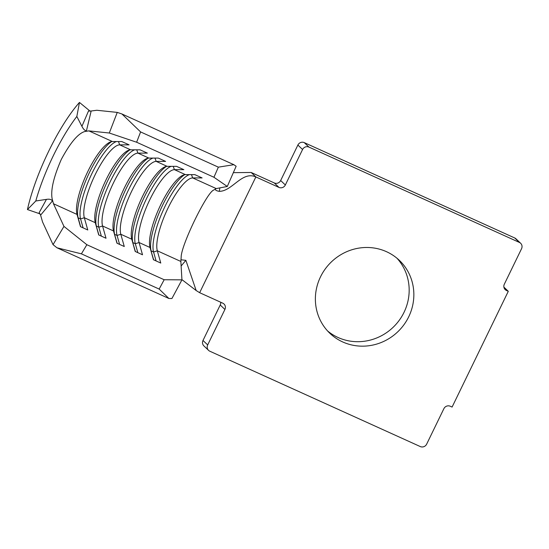 <?xml version="1.0" encoding="UTF-8"?>
<svg xmlns="http://www.w3.org/2000/svg" width="549" height="549" viewBox="0 0 549 549"><rect width="100%" height="100%" fill="white"/><g stroke="black" fill="none" stroke-linecap="round" stroke-linejoin="round"><path stroke-width="0.82" d="M386.523 251.703A50.371 48.188 133.6 0 0 324.61 269.854A50.371 48.188 133.6 0 0 329.846 333.277A50.371 48.188 133.6 0 0 342.706 341.945A50.371 48.188 133.6 0 0 404.62 323.793A50.371 48.188 133.6 0 0 399.384 260.377A50.371 48.188 133.6 0 0 386.523 251.703M327.581 330.958A50.371 48.188 133.6 0 0 338.019 337.477A50.371 48.188 133.6 0 0 398.951 320.698A50.371 48.188 133.6 0 0 396.961 258.222M180.896 259.78L185.871 260.336L196.171 290.538L199.651 292.699L222.764 303.172A4.866 4.653 -46.4 0 1 224.905 309.458L207.68 344.93A4.866 4.653 133.6 0 0 209.828 351.216L420.287 446.563A4.866 4.653 133.6 0 0 426.662 444.134L443.887 408.662A4.866 4.653 -46.4 0 1 450.262 406.239L452.088 407.063L508.292 291.306L506.466 290.483A4.866 4.653 -46.4 0 1 504.325 284.197L521.55 248.724A4.866 4.653 133.6 0 0 519.409 242.438L308.943 147.084A4.866 4.653 133.6 0 0 302.568 149.513L297.887 145.046L280.663 180.518L285.343 184.986A4.866 4.653 -46.4 0 1 278.974 187.415L255.861 176.943C242.061 170.691 232.344 191.278 219.332 191.34C215.956 190.805 214.728 189.83 215.633 188.417M297.887 145.046A4.866 4.653 -46.4 0 1 304.263 142.616L308.943 147.084M519.409 242.438L514.722 237.971L304.263 142.616M514.722 237.971A4.866 4.653 -46.4 0 1 515.964 238.808L520.651 243.276M208.586 350.379L203.899 345.911A4.866 4.653 -46.4 0 1 203 340.462L207.68 344.93M224.905 309.458L220.224 304.99L203 340.462M220.224 304.99A4.866 4.653 133.6 0 0 220.677 302.224M278.974 187.415L274.287 182.947L251.174 172.475L233.339 172.661M274.287 182.947A4.866 4.653 133.6 0 0 280.663 180.518M90.098 111.159L79.461 102.437L76.839 116.45L81.918 126.339L88.492 111.035L91.161 111.008L86.433 130.861C84.848 130.669 83.338 129.159 81.918 126.339M40.111 213.897L27.45 209.553C35.253 174.184 58.517 126.009 79.461 102.437M76.839 116.45C60.589 137.744 44.057 171.652 35.788 200.989L27.45 209.553M46.445 199.383C49.479 198.882 51.462 199.411 52.395 200.961L40.599 215.146L39.157 212.641L46.445 199.383L35.788 200.989M40.599 215.146L42.568 222.002L53.047 244.655L63.959 226.401L53.473 203.754L52.086 198.539C50.618 189.92 53.692 176.881 61.31 159.409C70.169 142.946 77.937 133.661 84.601 131.568L88.863 130.882L109.299 133.016L117.26 112.401L96.823 110.267L91.161 111.008M63.959 226.401L86.859 244.717L164.165 279.743L181.939 279.853L171.926 298.512L168.886 298.491L159.162 289.069L164.165 279.743M117.26 112.401L121.933 113.979L233.86 164.686L236.145 166.265L227.286 186.468L216.244 188.588L213.705 190.057C206.822 192.328 181.074 245.362 181.184 257.028L180.861 261.461L181.939 279.853M189.426 174.616A44.469 12.277 -65.6 0 0 163.877 208.778A44.469 12.277 -65.6 0 0 153.569 251.998L157.316 250.797L160.768 263.053L153.466 259.746L150.014 247.489A41.69 11.508 -65.6 0 1 159.361 207.652A41.69 11.508 -65.6 0 1 183.092 175.145A41.69 11.508 -65.6 0 1 185.397 174.616L194.799 174.623L202.101 177.931L192.699 177.924A41.69 11.508 -65.6 0 0 168.145 207.817A41.69 11.508 -65.6 0 0 157.316 250.797L180.861 261.461M171.178 166.354A44.469 12.277 -65.6 0 0 145.629 200.515A44.469 12.277 -65.6 0 0 135.322 243.735L139.062 242.528L142.52 254.784L135.219 251.476L131.767 239.22A41.69 11.508 -65.6 0 1 141.114 199.383A41.69 11.508 -65.6 0 1 164.844 166.882A41.69 11.508 -65.6 0 1 167.15 166.347L176.552 166.354L183.853 169.662L174.452 169.655A41.69 11.508 -65.6 0 0 149.898 199.548A41.69 11.508 -65.6 0 0 139.062 242.528L150.014 247.489L153.658 259.828M152.931 158.085A44.469 12.277 -65.6 0 0 127.382 192.246A44.469 12.277 -65.6 0 0 117.074 235.466L120.814 234.258L124.273 246.515L116.971 243.214L113.519 230.951A41.69 11.508 -65.6 0 1 122.866 191.121A41.69 11.508 -65.6 0 1 146.597 158.613A41.69 11.508 -65.6 0 1 148.903 158.085L158.304 158.085L165.606 161.392L156.204 161.385A41.69 11.508 -65.6 0 0 131.65 191.278A41.69 11.508 -65.6 0 0 120.814 234.258L131.767 239.22L135.411 251.566M134.683 149.815A44.469 12.277 -65.6 0 0 109.134 183.977A44.469 12.277 -65.6 0 0 98.827 227.197L102.567 225.996L106.019 238.252L98.724 234.945L95.272 222.688A41.69 11.508 -65.6 0 1 104.619 182.851A41.69 11.508 -65.6 0 1 128.349 150.344A41.69 11.508 -65.6 0 1 130.655 149.815L140.057 149.822L147.358 153.123L137.95 153.123A41.69 11.508 -65.6 0 0 113.396 183.009A41.69 11.508 -65.6 0 0 102.567 225.996L113.519 230.951L117.157 243.296M116.429 141.546A44.469 12.277 -65.6 0 0 90.887 175.707A44.469 12.277 -65.6 0 0 80.579 218.927L84.32 217.727L87.771 229.983L80.477 226.675L77.018 214.419A41.69 11.508 -65.6 0 1 86.371 174.582A41.69 11.508 -65.6 0 1 110.102 142.081A41.69 11.508 -65.6 0 1 112.408 141.546L121.809 141.553L129.104 144.861L119.703 144.854A41.69 11.508 -65.6 0 0 95.149 174.747A41.69 11.508 -65.6 0 0 84.32 217.727L95.272 222.688L98.909 235.027M302.568 149.513L285.343 184.986M508.292 291.306L503.893 287.113M185.871 260.336L181.129 265.997M181.925 279.626L196.171 290.538M219.833 187.902L219.332 191.34M86.859 244.717L81.403 253.844L56.966 247.784L168.886 298.491M56.966 247.784L53.047 244.655M81.403 253.844L159.162 289.069M121.933 113.979L140.606 131.932L136.626 142.232L213.932 177.258L218.358 167.157L233.86 164.686M136.626 142.232L109.299 133.016M227.286 186.468L213.932 177.258M140.606 131.932L218.358 167.157M148.155 158.146A44.469 12.277 -65.6 0 0 123.649 194.023A44.469 12.277 -65.6 0 0 114.645 234.361L117.074 235.466L119.593 244.401M129.907 149.877A44.469 12.277 -65.6 0 0 105.401 185.754A44.469 12.277 -65.6 0 0 96.398 226.099L98.827 227.197L101.345 236.132M111.66 141.608A44.469 12.277 -65.6 0 0 87.154 177.492A44.469 12.277 -65.6 0 0 78.143 217.829L80.662 226.764M53.473 203.754L77.018 214.419L78.143 217.829L80.579 218.927L83.098 227.862M166.402 166.409A44.469 12.277 -65.6 0 0 141.896 202.293A44.469 12.277 -65.6 0 0 132.892 242.631L135.322 243.735L137.84 252.664M184.649 174.678A44.469 12.277 -65.6 0 0 160.143 210.555A44.469 12.277 -65.6 0 0 151.14 250.9L153.569 251.998L156.088 260.933M173.203 166.354L174.452 169.655L185.397 174.616M191.45 174.616L192.699 177.924L216.244 188.588M154.955 158.085L156.204 161.385L167.15 166.347M88.863 130.882L112.408 141.546M118.454 141.553L119.703 144.854L130.655 149.815M136.701 149.815L137.95 153.123L148.903 158.085M199.651 292.699L255.861 176.943L251.174 172.475M504.332 288.445L506.466 290.483"/></g></svg>
